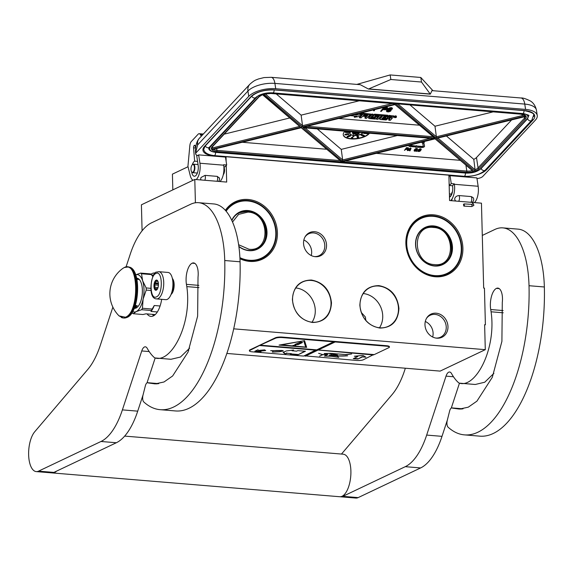 <?xml version="1.0" encoding="UTF-8"?>
<svg xmlns="http://www.w3.org/2000/svg" width="573" height="573" viewBox="0 0 573 573"><rect width="100%" height="100%" fill="white"/><g stroke="black" fill="none" stroke-linecap="round" stroke-linejoin="round"><path stroke-width="0.86" d="M312.049 322.198A21.423 18.723 64.6 0 0 315.279 310.401A21.423 18.723 64.6 0 0 295.783 287.947M379.498 327.777A21.423 18.723 64.6 0 0 382.728 315.988A21.423 18.723 64.6 0 0 363.232 293.534M292.395 299.643C293.218 286.844 299.55 280.312 311.383 280.032C323.287 282.274 329.991 289.888 331.488 302.881C330.664 315.673 324.332 322.212 312.5 322.484C300.596 320.243 293.892 312.629 292.395 299.643M292.552 299.736A21.423 18.723 -115.4 0 1 302.601 281.98A21.423 18.723 -115.4 0 1 311.246 280.441A21.423 18.723 -115.4 0 1 331.029 302.924A21.423 18.723 -115.4 0 1 320.98 320.679A21.423 18.723 -115.4 0 1 292.552 299.736M359.844 305.223C360.668 292.431 366.992 285.891 378.832 285.619C390.736 287.861 397.44 295.475 398.93 308.46C398.113 321.26 391.782 327.792 379.942 328.071C368.038 325.829 361.341 318.216 359.844 305.223M360.002 305.323A21.423 18.723 -115.4 0 1 370.051 287.567A21.423 18.723 -115.4 0 1 378.689 286.027A21.423 18.723 -115.4 0 1 398.479 308.51A21.423 18.723 -115.4 0 1 388.43 326.266A21.423 18.723 -115.4 0 1 360.002 305.323M142.09 230.826L141.409 204.805L194.799 179.442L195.407 202.778M188.03 166.736L172.416 174.149L172.831 189.878M226.249 165.461L226.686 182.078L194.799 179.442M223.9 167.295A4.355 1.891 94.7 0 1 224.509 169.966A4.355 1.891 94.7 0 1 223.298 174.629M226.027 157.109L226.142 161.45M484.643 325.113L485.395 324.755L484.436 288.133L483.669 288.069L481.449 203.171L449.569 200.536L448.91 175.567M233.669 328.83L485.288 349.666L484.629 324.69L485.395 324.755M433.575 214.825A31.751 27.74 64.6 0 0 405.87 243.425A31.751 27.74 64.6 0 0 435.194 276.752A31.751 27.74 64.6 0 0 462.898 248.145A31.751 27.74 64.6 0 0 433.575 214.825M303.54 243.26A12.807 11.188 64.6 0 0 314.985 256.661A12.807 11.188 64.6 0 0 326.538 245.165A12.807 11.188 64.6 0 0 318.115 232.559A12.807 11.188 64.6 0 0 305.352 236.384A12.807 11.188 64.6 0 0 303.54 243.26M424.98 324.741A12.807 11.188 64.6 0 0 436.425 338.142A12.807 11.188 64.6 0 0 447.979 326.639A12.807 11.188 64.6 0 0 439.555 314.04A12.807 11.188 64.6 0 0 426.792 317.865A12.807 11.188 64.6 0 0 424.98 324.741M239.958 258.738A31.751 27.74 64.6 0 0 249.713 261.395A31.751 27.74 64.6 0 0 277.418 232.788A31.751 27.74 64.6 0 0 248.095 199.468A31.751 27.74 64.6 0 0 225.368 210.312M485.288 349.666L440.143 371.103L226.815 353.441M188.782 350.296L188.051 350.232M361.319 312.493L365.402 317.012L365.818 320.321M433.217 215.835A30.899 26.995 64.6 0 0 420.754 218.055A30.899 26.995 64.6 0 0 407.21 250.738A30.899 26.995 64.6 0 0 434.8 276.093A30.899 26.995 64.6 0 0 447.262 273.873A30.899 26.995 64.6 0 0 460.807 241.19A30.899 26.995 64.6 0 0 433.217 215.835M305.058 236.878A12.119 10.593 64.6 0 1 308.711 233.798A12.119 10.593 64.6 0 1 324.798 245.645A12.119 10.593 -115.4 0 1 319.111 255.694A12.119 10.593 -115.4 0 1 314.419 256.575M426.498 318.352A12.119 10.593 64.6 0 1 430.151 315.279A12.119 10.593 64.6 0 1 446.238 327.126A12.119 10.593 -115.4 0 1 440.551 337.175A12.119 10.593 -115.4 0 1 435.86 338.056M239.937 258.208A30.899 26.995 64.6 0 0 249.319 260.736A30.899 26.995 64.6 0 0 261.782 258.516A30.899 26.995 64.6 0 0 275.327 225.834A30.899 26.995 64.6 0 0 247.737 200.478A30.899 26.995 64.6 0 0 235.274 202.699A30.899 26.995 64.6 0 0 225.791 210.785M303.855 240.015A12.119 10.593 64.6 0 1 311.669 251.876A12.119 10.593 -115.4 0 1 311.225 255.529M425.295 321.496A12.119 10.593 64.6 0 1 433.109 333.357A12.119 10.593 -115.4 0 1 432.665 337.01M172.523 279.223A8.538 3.703 94.7 0 1 171.32 293.72M172.86 281.859A8.108 3.517 94.7 0 1 172.086 291.177M168.054 272.447A13.659 5.923 94.7 0 1 172.924 284.867A13.659 5.923 94.7 0 1 167.273 299.371A13.659 5.923 -85.3 0 1 165.798 299.665L156.601 298.905A13.659 5.923 94.7 0 0 158.076 298.612A13.659 5.923 94.7 0 0 163.728 284.108A13.659 5.923 94.7 0 0 158.857 271.688L168.054 272.447M155.892 273.514C162.646 269.575 163.291 294.329 156.501 296.821C149.746 300.761 149.102 276.014 155.892 273.514M156.329 290.16A5.121 2.22 94.7 0 1 153.944 286.235A5.121 2.22 94.7 0 1 156.064 280.176A5.121 2.22 94.7 0 1 157.632 280.784A5.121 2.22 94.7 0 1 158.406 285.354A5.121 2.22 94.7 0 1 156.887 289.73A5.121 2.22 94.7 0 1 156.329 290.16M157.389 289.193L156.443 289.644A4.441 1.927 -85.3 0 1 155.484 288.892L154.56 288.477L154.968 287.295A4.441 1.927 -85.3 0 1 154.903 284.924L154.431 283.671L155.326 282.876A4.441 1.927 -85.3 0 1 156.221 281.243L156.243 280.376L157.174 280.799A4.441 1.927 94.7 0 1 157.84 281.15M156.443 289.644L156.873 289.68M155.484 288.892L157.382 289.05M154.968 287.295L158.005 287.553M154.903 284.924L158.42 285.211M155.326 282.876L158.37 283.126M156.221 281.243L157.947 281.386M154.56 288.477L157.554 288.728M154.431 283.671L158.442 284M416.585 146L422.086 146.452A0.838 0.365 171.3 0 0 423.189 146.144A0.838 0.365 171.3 0 0 423.254 146.036M423.261 146.595A0.838 0.365 -8.7 0 1 422.158 146.91L416.614 146.144L414.752 146.581L415.325 147.24L421.642 147.462A2.063 0.895 171.3 0 0 424.364 146.688A2.063 0.895 171.3 0 0 424.55 146.222A2.063 0.895 171.3 0 0 424.543 146.201L423.898 143.128L422.688 143.329L423.332 146.402A0.838 0.365 -8.7 0 1 423.332 146.409A0.838 0.365 -8.7 0 1 423.261 146.595M424.478 145.793A2.063 0.895 171.3 0 0 424.478 145.771A2.063 0.895 171.3 0 0 424.478 145.75L423.898 143.128M472.037 202.398A3.417 3.417 0 0 0 473.205 197.714L471.264 196.582L459.002 195.572C456.839 195.758 455.42 196.725 454.74 198.487L454.704 199.268A3.417 3.417 0 0 0 455.8 201.051M200.643 178.941L201.008 177.48L205.055 175.367A3.417 1.483 94.7 0 1 205.32 176.377A3.417 1.483 94.7 0 1 204.805 180.273M217.067 181.283A3.417 1.483 -85.3 0 0 217.59 177.394A3.417 1.483 -85.3 0 0 217.317 176.384L205.055 175.367M217.317 176.384L219.473 178.217M476.972 178.568A5.974 2.593 171.3 0 0 482.874 176.341L535.397 120.108A20.485 8.882 171.3 0 0 537.252 115.502A20.485 8.882 171.3 0 0 525.577 109.407L275.713 88.722A20.485 8.882 171.3 0 0 248.746 96.379L247.937 91.057L197.556 144.99L195.565 153.192C195.049 145.714 197.241 141.545 197.599 140.843L197.556 144.99A11.095 8.767 -137 0 1 199.411 138.236L249.792 84.303A11.095 8.767 -137 0 0 247.937 91.057A20.485 8.882 171.3 0 1 274.904 83.4A11.095 4.813 -85.3 0 0 271.179 77.312L360.281 84.689L368.439 89.03L430.287 94.151L431.985 90.627M196.109 151.845L196.224 152.604A5.974 2.593 171.3 0 0 195.68 153.951A5.974 2.593 171.3 0 0 198 155.57L198.652 154.868L225.476 157.088L226.686 164.995L223.62 164.745L223.685 165.196A11.947 5.186 94.7 0 1 219.975 181.526M474.437 202.591A11.947 5.186 -85.3 0 0 478.147 186.268L476.872 177.902L450.049 175.682L448.931 176.412M226.049 157.962L225.604 157.926M196.224 152.604L248.746 96.379M196.217 179.557A11.947 5.186 -85.3 0 0 199.927 163.233L198.652 154.868M226.686 164.995L224.895 166.908L223.871 166.822M449.11 183.174L449.468 185.502L452.534 185.759L452.598 186.211A7.678 3.331 -85.3 0 1 449.476 197.191M450.049 175.682L451.252 183.589L449.468 185.502M451.252 183.589L454.317 183.847L452.534 185.759M450.679 200.629A11.947 5.186 -85.3 0 0 454.389 184.298L454.317 183.847M192.277 164.788A7.678 3.331 94.7 0 1 194.627 161.149L193.567 147.834A1.877 0.817 94.7 0 1 194.125 145.571L194.226 145.456A1.877 0.817 94.7 0 1 194.641 145.256A1.877 0.817 94.7 0 1 195.271 146.287L195.558 148.206M196.611 155.075L198.143 165.146A7.678 3.331 94.7 0 1 194.29 176.24A7.678 3.331 94.7 0 1 191.69 171.9A4.269 1.848 94.7 0 0 191.812 172.086A4.269 1.848 94.7 0 0 192.041 172.366A4.269 1.848 -85.3 0 0 192.657 172.681A4.269 1.848 -85.3 0 0 194.763 169.329A4.269 1.848 -85.3 0 0 193.975 164.487A4.269 1.848 94.7 0 0 193.359 164.172L198.05 164.566M201.309 136.209L200.306 134.533A5.121 2.22 -85.3 0 0 199.218 133.695A5.121 2.22 -85.3 0 0 198.1 134.24L191.346 141.467A5.121 2.22 -85.3 0 0 189.835 145.735L187.937 166.342L190.25 175.603A11.947 5.186 -85.3 0 0 193.087 180.251M432.944 90.706L420.804 77.477L390.149 74.934L356.814 84.403M194.627 161.149L197.57 161.393M390.149 74.934L390.843 79.497L368.439 89.03M420.804 77.477L421.499 82.039L390.843 79.497M430.287 94.151L421.499 82.039M368.833 88.922L430.144 94.001M394.718 104.193L434.656 138L303.396 127.127L395.306 104.429L394.718 104.193M305.273 126.669L303.396 127.127M434.656 138L394.969 104.601M432.106 138.301L434.205 138.48L342.303 161.178L302.945 127.607L434.205 138.48M397.333 135.529L341.257 149.374L342.661 159.931L342.303 161.178M304.342 127.722L302.945 127.607M301.362 127.722L211.845 149.739L301.577 127.578L300.997 127.342L341.673 161.844L343.37 161.4M213.4 149.446A8.538 3.703 171.3 0 0 216.959 150.384A0.852 0.372 94.7 0 1 216.716 151.53A9.39 4.068 171.3 0 1 211.845 149.739L212.87 149.109M341.673 161.844L301.24 127.75M341.709 161.808L435.43 138.659L434.85 138.422L472.582 170.611M437.528 137.764L436.468 138.408L526.043 116.283L525.248 116.097L526.043 116.283A9.39 4.068 171.3 0 1 525.384 118.983L478.942 168.706A9.39 4.068 171.3 0 1 474.824 171.119L475.089 169.78L473.778 159.323L446.467 136.023M525.742 116.448L436.468 138.408L474.824 171.119M493.088 111.878L434.986 126.232L436.382 136.782L436.024 138.029L525.756 115.868L524.51 115.023M397.397 103.534L302.172 126.948L263.752 94.173L264.798 93.521M520.535 114.048A0.852 0.372 -85.3 0 0 520.699 114.163L394.009 103.57M359.235 100.798L301.133 115.144L302.53 125.702L302.172 126.948M270.671 93.363A0.852 0.372 -85.3 0 0 270.836 93.478L263.752 94.173A9.39 4.068 171.3 0 1 271.022 93.385L520.886 114.077A9.39 4.068 171.3 0 1 525.756 115.868M299.851 126.361L262.785 94.488A9.39 4.068 171.3 0 0 258.667 96.894L212.218 146.624A9.39 4.068 171.3 0 0 211.559 149.324L212.082 147.727M419.085 125.179L338.636 118.518M341.257 149.374L317.249 128.896M242.4 142.283L326.438 149.238M376.253 153.363L460.291 160.325M473.778 159.323A8.538 3.703 171.3 0 0 476.485 157.546L511.61 119.936M434.986 126.232L410.103 105.009M301.133 115.144L276.25 93.929M289.759 117.959L224.215 134.146M396.251 116.484A1.096 0.473 171.3 0 0 396.351 116.233A1.096 0.473 171.3 0 0 395.47 115.904A1.096 0.473 171.3 0 0 394.288 116.319A1.096 0.473 171.3 0 0 394.188 116.563A1.096 0.473 171.3 0 0 394.36 116.77M393.479 116.054L389.046 115.359L386.009 119.227L381.783 118.747L382.578 117.895L385.264 118.117L385.958 117.372L383.273 117.15L383.86 116.527L387.284 116.684L387.907 116.018L374.935 114.944L374.033 115.194L372.536 116.892L375.752 117.393L374.699 118.289L370.445 117.873L372.994 115.109L372.665 114.75L363.769 114.013L362.874 114.271L359.6 117.773L361.09 117.895L362.63 116.24L366.018 116.52L366.713 115.782L363.325 115.502L364.249 114.779L367.995 115.087L365.058 118.224L366.548 118.346L368.095 116.691L370.043 116.856L368.783 118.203L369.105 118.561L375.136 119.062L376.038 118.804L377.765 116.863L374.692 116.441L375.387 115.696L379.441 116.033L376.504 119.177L377.994 119.299L380.923 116.154L382.413 116.283L379.763 119.112L380.092 119.471L386.123 119.972L388.286 118.367L389.769 118.489L390.098 118.847L388.838 120.194L390.328 120.316L391.76 118.776A1.024 0.444 171.3 0 0 391.853 118.547A1.024 0.444 171.3 0 0 391.273 118.239A1.024 0.444 171.3 0 0 392.62 117.859L393.594 116.813L393.271 116.455L389.16 116.118L386.352 119.127M389.619 118.475L388.723 119.435L388.838 120.194M381.647 116.219L379.691 118.632M378.674 115.968L377.75 116.956M377.593 116.262L375.165 115.732M369.277 116.792L368.711 117.723M367.229 115.023L366.684 115.603M365.839 116.505L364.944 117.465L365.058 118.224M366.713 115.782L366.591 115.015L364.027 114.808M372.88 114.349L363.654 113.253L362.759 113.511L359.486 117.014L359.6 117.773M375.071 117.272L371.01 117.229M387.907 116.018L387.792 115.252L374.821 114.177L373.918 114.435L372.522 116.255M385.958 117.372L385.844 116.613L383.974 116.455M386.231 118.367L382.327 118.167M354.666 114.557L359.407 114.951L361.921 113.862L361.807 113.103L360.868 113.024M355.346 116.054L354.286 116.512L354.401 117.272L359.908 116.383L362.236 113.891L359.436 115.101L354.221 114.664M362.236 113.891L361.828 113.253M373.703 109.858L373.582 110.739L374.262 110.79L374.799 109.586M383.817 107.359L380.608 111.32L381.289 111.377L382.886 109.665L385.572 109.801L387.541 108.734L387.398 107.846L384.182 107.495L380.608 111.32M387.62 108.132L387.327 107.395L384.863 107.101M392.498 108.798L391.481 107.645L388.415 108.447L388.444 109.866L386.474 111.191L386.925 111.756L388.738 111.907L390.707 111.105L391.087 110.431L390.714 110.052L392.498 108.798L392.047 108.233L390.457 108.104L389.096 108.512L388.179 109.493M388.172 109.45L386.782 110.066L386.474 111.191M345.082 131.203A13.659 5.923 171.3 0 0 344.488 131.776A13.659 5.923 171.3 0 0 343.248 134.848A13.659 5.923 171.3 0 0 354.257 138.974A13.659 5.923 171.3 0 0 369.012 133.81A13.659 5.923 171.3 0 0 369.499 133.222M422.444 142.204L421.864 142.297L421.936 142.749L423.261 143.078L424.364 142.355L423.619 141.667M410.218 145.442A0.838 0.365 171.3 0 0 410.469 145.492L410.54 145.95A0.838 0.365 -8.7 0 1 410.06 145.7A0.838 0.365 -8.7 0 1 410.411 145.334L412.603 144.389M409.287 145.205A2.063 0.895 171.3 0 0 408.843 145.886A2.063 0.895 171.3 0 0 410.024 146.502L414.164 146.838L414.673 146.294L414.608 145.836L410.469 145.492M416.614 146.144L416.542 145.692L414.68 146.122L414.752 146.581M408.556 148.457L408.363 147.834L406.522 147.626L404.445 150.384L405.791 149.388L407.339 149.46L408.499 148.822L408.434 148.292L406.586 148.085L404.445 150.384M409.602 150.176L409.982 150.842L411.085 148.457L410.562 148.414L407.374 150.62L409.881 150.198L409.588 150.806M411.085 148.457L410.49 147.956L407.31 150.169L407.374 150.62M417.545 149.202L417.008 148.5L415.532 148.794L414.222 150.054L414.394 151.15L415.833 151.114L416.793 150.455L416.65 149.868L415.096 149.947L415.726 149.424L417.488 149.567L417.359 149.03L415.984 149.073L414.2 150.978M416.893 150.205L416.578 149.41L415.955 149.309L416.041 149.761M417.051 151.165L416.657 150.678L416.499 151.379L417.051 151.165L416.499 151.379M421.262 149.51L420.718 148.808L419.25 149.102L417.932 150.362L418.104 151.458L419.543 151.422L420.51 150.763L420.36 150.176L418.813 150.255L419.443 149.725L421.198 149.875L421.069 149.338L419.694 149.381L417.918 151.286M420.611 150.506L420.482 149.89L419.665 149.617M394.403 117.078A1.096 0.473 171.3 0 0 394.303 117.329A1.096 0.473 171.3 0 0 395.184 117.658A1.096 0.473 171.3 0 0 396.366 117.243A1.096 0.473 171.3 0 0 396.466 116.999A1.096 0.473 171.3 0 0 395.585 116.67A1.096 0.473 171.3 0 0 394.403 117.078M389.046 115.359L389.16 116.118M376.389 118.425L376.504 119.177M361.921 113.862L358.591 113.59M350.296 115.639L356.922 116.183L354.401 117.272M374.019 109.78L373.582 110.739M386.832 107.266L386.904 107.717M387.327 107.395L387.398 107.846M388.186 108.691L388.258 109.149M388.415 108.447L388.487 108.899M389.024 108.061L389.096 108.512M389.59 107.839L389.661 108.297M390.385 107.645L390.457 108.104M391.03 107.609L391.101 108.068M391.481 107.645L391.552 108.104M391.975 107.774L392.047 108.233M392.312 108.068L392.383 108.526M391.022 109.987L391.087 110.431M386.553 110.31L386.625 110.768M386.782 110.066L386.854 110.517M387.391 109.679L387.463 110.131M388.071 109.472L388.143 109.923M343.227 134.698A13.659 5.923 171.3 0 0 354.386 138.666A13.659 5.923 171.3 0 0 368.969 133.502A13.659 5.923 171.3 0 0 369.234 133.201M424.364 142.355L423.755 142.455L423.59 141.674M423.683 141.997L423.755 142.455M422.401 141.968L422.545 142.656L421.936 142.749M414.673 146.294L410.54 145.95M422.623 142.921L422.688 143.329M406.522 147.626L406.586 148.085M408.083 147.755L408.155 148.214M408.363 147.834L408.434 148.292M410.49 147.956L410.562 148.414M414.121 150.312L414.193 150.763M414.222 150.054L414.286 150.513M414.472 149.711L414.544 150.162M414.795 149.367L414.859 149.825M415.174 149.03L415.246 149.489M415.532 148.794L415.604 149.252M415.912 148.615L415.984 149.073M416.378 148.5L416.442 148.951M416.75 148.479L416.815 148.93M417.008 148.5L417.08 148.951M417.287 148.572L417.359 149.03M416.299 149.331L416.363 149.789M416.578 149.41L416.65 149.868M416.764 149.582L416.836 150.04M416.657 150.678L416.721 151.136M417.832 150.62L417.903 151.071M417.932 150.362L418.004 150.821M418.19 150.019L418.254 150.47M418.505 149.675L418.577 150.133M418.892 149.338L418.956 149.797M419.25 149.102L419.314 149.56M419.629 148.923L419.694 149.381M420.088 148.808L420.159 149.259M420.46 148.787L420.532 149.238M420.718 148.808L420.79 149.259M420.997 148.88L421.069 149.338M419.687 149.61L419.751 150.069M420.009 149.639L420.081 150.097M420.288 149.718L420.36 150.176M420.482 149.89L420.546 150.348M396.05 116.842L395.513 117.544L394.668 117.472L395.313 116.785L396.05 116.842M391.08 117.794L388.974 117.623L389.669 116.878L391.688 117.114L391.08 117.794L390.958 117.035L389.626 116.928M370.731 116.111L368.79 115.954L369.714 115.23L371.347 115.431L370.731 116.111L370.616 115.352L369.485 115.259M383.344 109.178L384.483 107.96L386.976 108.426L385.916 109.3L383.344 109.178M387.527 111.363L387.19 110.811L388.064 110.267L390.335 110.46L390.141 111.055L388.888 111.477L387.527 111.363L387.241 110.761M391.552 108.626L391.624 109.336L390.485 109.772L388.902 109.371L390.192 108.519L391.552 108.626M350.884 131.683A6.826 2.958 171.3 0 0 350.569 131.983A6.826 2.958 171.3 0 0 349.953 133.516A6.826 2.958 171.3 0 0 355.461 135.579A6.826 2.958 171.3 0 0 362.838 133A6.826 2.958 171.3 0 0 363.089 132.692M365.166 132.864L363.783 133.043L363.726 133.466L367.608 133.724L365.402 132.943L363.726 133.466M367.716 133.609L366.799 133M363.705 135.694L362.974 136.016L363.289 136.446L364.449 135.608L363.067 134.942L361.499 135.185M361.477 135.214L362.587 134.712L361.413 134.648L361.105 135.307L364.056 135.858L363.024 136.324M358.684 136.997L357.896 135.78L357.051 136.052L357.015 136.926L358.447 136.961L358.411 137.527L357.531 137.835L358.583 137.656L358.189 136.166L356.965 136.732M358.483 137.269L357.287 137.599M353.985 136.353L353.699 136.03L351.206 137.892L352.71 138.301L351.679 138.014L353.742 136.331L351.256 138.2M352.889 138.093L352.058 137.735M350.655 135.751L350.389 135.278L349.129 135.486L347.195 136.438L347.181 137.176L350.432 136.045L350.44 135.579L349.594 135.651L347.016 137.033M348.355 134.125L348.126 134.634L349.036 134.197L348.234 134.003L344.882 134.755L346.443 134.97L347.983 134.125L348.599 134.297L348.105 134.54M349.036 134.197L348.857 133.738L347.102 133.831L345.075 134.311L344.817 134.863M348.284 132.119L345.44 132.041L345.397 132.463L349.394 132.578L345.397 132.463M349.48 132.456L349.136 132.148L349.974 131.94L349.68 131.582M346.192 131.296L346.536 131.819L349.122 132.148M406.064 149.095L406.751 148.364L408.177 148.636L407.546 149.166L406.064 149.095M409.996 149.997L408.821 149.904L410.64 148.629L409.996 149.997L409.401 149.496M416.428 150.477L414.58 150.799L415.217 150.119L416.37 150.126M420.138 150.785L418.297 151.107L418.935 150.42L420.088 150.434M395.227 116.871L395.678 117.171M386.804 108.204L386.861 108.677M386.796 108.225L386.632 108.927M386.567 108.469L386.295 109.157M386.223 108.705L385.916 109.3M385.844 108.849L385.5 109.357M385.428 108.899L383.731 108.763M390.313 110.446L390.371 110.811M390.249 110.403L390.141 111.055M390.07 110.596L389.497 111.355M389.425 110.897L388.823 111.019L388.888 111.477M388.823 111.019L388.358 111.52M388.293 111.069L387.835 111.026L387.907 111.484M387.835 111.026L387.463 110.911M391.66 108.77L391.624 109.336M391.552 108.884L391.166 109.565M391.101 109.106L390.414 109.314L390.485 109.772M390.414 109.314L389.955 109.815M389.891 109.357L389.432 109.321L389.504 109.772M349.945 133.445A6.826 2.958 171.3 0 0 355.518 135.421A6.826 2.958 171.3 0 0 362.809 132.843A6.826 2.958 171.3 0 0 362.953 132.685M363.067 134.942L362.58 135.679L361.513 135.464M364.492 135.908L363.11 135.249M361.076 134.848L361.105 135.307M361.205 134.741L361.126 135.149M361.413 134.648L361.248 135.042M361.642 134.591L361.463 134.949M407.919 148.457L407.969 148.937M407.897 148.479L407.768 149.08M407.697 148.622L407.546 149.166M407.475 148.708L407.303 149.195M407.238 148.744L406.458 148.679M410.218 148.93L409.924 149.539M416.299 150.083L416.292 150.627M416.22 150.169L416.084 150.763M416.019 150.312L415.819 150.9M415.747 150.448L415.532 150.986M415.461 150.527L415.289 151.014M415.224 150.563L414.766 150.52L414.838 150.978M414.63 150.549L414.687 150.914M420.016 150.391L420.002 150.935M419.93 150.477L419.801 151.071M419.73 150.62L419.529 151.208M419.465 150.749L419.243 151.293M419.178 150.835L419.006 151.322M418.935 150.864L418.476 150.828L418.548 151.286M418.347 150.857L418.397 151.222M356.356 132.134L352.925 133.702L353.734 134.361L358.261 132.291M353.405 131.89L352.395 132.571L352.803 133.244L355.876 132.098M356.026 134.075L355.475 133.932L355.539 134.576L356.549 134.712L359.099 133.581L359.092 133.115L358.003 133.072L358.677 133.652L357.48 133.753L356.521 134.569L355.854 133.996L355.475 134.483M357.301 133.939L355.933 134.139M358.712 133.273L357.194 133.889M359.257 133.258L358.662 132.7L357.681 133.194M367.057 133.566L365.481 133.459L365.782 133.115L367.057 133.566M357.223 136.847L357.803 136.267L358.318 136.661L357.702 137.09L357.201 136.689M350.246 135.887L348.842 136.231L350.246 135.887M347.403 136.883L348.699 136.489L347.439 136.961M346.464 134.397L346.844 134.741L345.297 134.899L346.464 134.397M348.821 131.511L349.58 131.89L348.613 132.041L346.744 131.711L347.353 131.389M395.642 117.085L395.255 117.05M356.958 132.184L352.968 134.003M354.021 131.94L352.395 133.051M358.254 136.489L358.24 136.875M358.197 136.567L358.125 136.976M358.082 136.668L358.01 137.033M357.96 136.732L357.702 137.09M350.089 135.758L349.996 136.173M349.945 135.865L349.781 136.267M349.731 135.966L349.408 136.36M348.542 136.438L348.456 136.847M348.405 136.539L348.312 136.911M348.262 136.603L348.04 136.983M347.997 136.675L347.718 137.033M346.801 134.433L346.586 134.827M346.543 134.519L346.328 134.891M349.387 131.661L346.83 131.461M355.561 132.069L353.133 133.065L352.832 132.793L354.336 131.969M355.167 132.041L354.916 132.506M354.866 132.198L354.408 132.735M354.365 132.427L353.949 132.915M353.899 132.607L353.376 133.043M464.381 205.492L463.858 206.115L463.464 204.532L463.987 203.902L464.381 205.492M452.312 192.435L452.412 191.962M451.166 194.956L450.851 194.061M450.442 196.482L449.433 195.422M449.16 185.022L449.332 184.642M192.17 164.902A3.925 1.705 94.7 0 0 191.002 168.261A3.925 1.705 94.7 0 0 191.604 171.764A3.925 1.705 94.7 0 0 191.812 172.029A3.925 1.705 -85.3 0 0 194.183 169.887A3.925 1.705 -85.3 0 0 193.595 164.78A3.925 1.705 94.7 0 0 192.17 164.902L192.428 164.63A4.269 1.848 94.7 0 1 193.359 164.172M223.32 174.5A4.269 1.848 -85.3 0 0 223.907 167.423M223.269 174.751A4.441 1.927 -85.3 0 0 223.893 167.166M226.127 211.179A30.383 26.551 64.6 0 1 256.332 203.171A30.383 26.551 64.6 0 1 275.814 232.867A30.383 26.551 -115.4 0 1 239.908 257.671M238.891 246.583A20.571 17.971 -115.4 0 0 257.793 248.969A20.571 17.971 -115.4 0 0 267.004 232.137A20.571 17.971 64.6 0 0 252.256 211.437A20.571 17.971 64.6 0 0 231.764 220.283M232.788 204.067L235.195 202.921A30.727 26.845 64.6 0 1 275.971 232.96A30.727 26.845 -115.4 0 1 261.56 258.437A30.727 26.845 -115.4 0 1 239.937 258.172M235.195 202.921A30.727 26.845 64.6 0 0 225.848 210.85M238.862 246.361A20.227 17.677 -115.4 0 0 257.055 248.954A20.227 17.677 -115.4 0 0 266.545 232.18A20.227 17.677 64.6 0 0 239.7 212.404A20.227 17.677 64.6 0 0 231.886 220.541M247.457 211.315A20.055 17.527 64.6 0 0 239.364 212.755A20.227 17.677 64.6 0 0 238.49 213.049M256.582 248.99A20.227 17.677 -115.4 0 1 255.794 249.484M238.633 244.728L248.904 249.219C270.979 252.206 269.947 212.762 247.93 212.103L238.626 214.374L232.538 221.995M461.294 248.224A30.383 26.551 -115.4 0 1 434.785 275.599A30.383 26.551 -115.4 0 1 406.723 243.704A30.383 26.551 64.6 0 1 433.231 216.336A30.383 26.551 64.6 0 1 461.294 248.224M452.484 247.493A20.571 17.971 64.6 0 0 433.482 225.905A20.571 17.971 64.6 0 0 415.54 244.435A20.571 17.971 -115.4 0 0 434.535 266.022A20.571 17.971 -115.4 0 0 452.484 247.493M418.269 219.423L420.675 218.284A30.727 26.845 64.6 0 1 461.451 248.324A30.727 26.845 -115.4 0 1 447.04 273.794A30.727 26.845 -115.4 0 1 417.896 268.608M406.278 244.148A30.727 26.845 -115.4 0 1 406.264 243.754A30.727 26.845 64.6 0 1 420.675 218.284M452.025 247.543A20.227 17.677 64.6 0 0 425.18 227.76A20.227 17.677 64.6 0 0 415.697 244.535A20.227 17.677 -115.4 0 0 442.535 264.311A20.227 17.677 -115.4 0 0 452.025 247.543M432.937 226.672A20.055 17.527 64.6 0 0 424.844 228.111A20.227 17.677 64.6 0 0 423.97 228.405M436.626 265.793A20.055 17.527 64.6 0 0 442.055 264.346A20.227 17.677 -115.4 0 1 441.274 264.841M433.41 227.46C411.335 224.473 412.367 263.917 434.384 264.576C456.459 267.57 455.428 228.118 433.41 227.46M124.663 436.096L343.277 454.203A21.337 9.254 94.7 0 1 350.891 473.606A21.337 9.254 94.7 0 1 342.067 496.275A21.337 9.254 -85.3 0 1 339.76 496.734L52.344 472.933A21.337 9.254 -85.3 0 0 54.65 472.474A21.337 9.254 94.7 0 0 56.512 471.164M51.957 472.883A21.337 9.254 -85.3 0 0 52.344 472.933M158.757 383.631L147.691 382.714A5.121 2.22 -85.3 0 1 148.257 382.943L155.176 383.889L164 381.983L172.645 375.967L188.037 352.094L197.628 316.174L198.014 277.203A12.971 5.63 -85.3 0 0 198.194 273.128A12.971 5.63 -85.3 0 0 193.567 262.907A12.971 5.63 -85.3 0 0 192.163 263.186A14.683 6.367 -85.3 0 0 186.433 284.337L186.805 286.6C192.284 324.268 171.148 363.153 155.219 357.975L170.962 359.292L180.459 357.029L189.62 348.162M112.867 307.114L100.433 344.967A68.28 29.617 94.7 0 1 87.748 369.492L34.745 431.741A21.337 9.254 -85.3 0 0 28.65 455.306A21.337 9.254 -85.3 0 0 36.249 471.6A21.337 9.254 -85.3 0 0 38.549 471.142L101.006 441.482A68.28 29.617 -85.3 0 0 122.393 409.881L137.721 411.156L143.1 394.776M146.996 382.9L155.183 357.967M137.721 411.156A68.28 29.617 94.7 0 1 116.333 442.75L53.883 472.41L38.549 471.142M36.249 471.6L51.577 472.868A21.337 9.254 -85.3 0 0 53.883 472.41M147.691 382.714A5.121 2.22 -85.3 0 0 145.349 385.83L142.985 395.212A5.121 2.22 -85.3 0 0 143.809 401.981A123.761 53.676 -85.3 0 0 160.161 409.681L175.488 410.948A123.761 53.676 -85.3 0 0 240.073 261.789A73.401 31.837 -85.3 0 0 213.879 203.952L198.552 202.684A73.401 31.837 -85.3 0 0 190.623 204.253L151.559 222.811A68.28 29.617 -85.3 0 0 130.171 254.405L126.046 266.968M122.393 409.881L141.746 350.948A8.538 3.703 94.7 0 1 145.341 346.815A8.538 3.703 94.7 0 1 147.232 348.355A75.965 32.948 -85.3 0 0 154.237 357.48A8.538 3.703 -85.3 0 0 155.219 357.975M160.161 409.681A123.761 53.676 -85.3 0 0 224.745 260.522A73.401 31.837 -85.3 0 0 198.552 202.684M171.041 294.443A8.588 3.725 -85.3 0 0 174.149 284.552A8.588 3.725 -85.3 0 0 172.366 278.464M147.053 313.918A21.767 9.44 -85.3 0 0 150.957 316.403A21.767 9.44 -85.3 0 0 161.693 299.328M155.211 273.135A21.767 9.44 -85.3 0 0 154.545 273.02A21.767 9.44 -85.3 0 0 150.943 274.274M153.765 314.47L154.524 315.179M463.034 408.828L451.968 407.912A5.121 2.22 -85.3 0 1 452.534 408.141L459.453 409.079L468.277 407.174L476.922 401.157L492.314 377.285L501.905 341.372L502.292 302.394A12.971 5.63 -85.3 0 0 502.478 298.318A12.971 5.63 -85.3 0 0 497.844 288.097A12.971 5.63 -85.3 0 0 496.447 288.377A14.683 6.367 -85.3 0 0 490.717 309.535L491.082 311.791C496.562 349.466 475.425 388.344 459.503 383.165L475.246 384.49L484.744 382.22L493.897 373.352M340.147 496.741A21.337 9.254 -85.3 0 0 340.527 496.791A21.337 9.254 -85.3 0 0 342.833 496.34L405.283 466.673A68.28 29.617 -85.3 0 0 426.67 435.079L441.998 436.347L447.377 419.966M451.273 408.091L459.46 383.158M441.998 436.347A68.28 29.617 94.7 0 1 420.618 467.94L358.161 497.608L342.833 496.34M340.527 496.791L355.854 498.066A21.337 9.254 -85.3 0 0 358.161 497.608M451.968 407.912A5.121 2.22 -85.3 0 0 449.626 411.027L447.269 420.403A5.121 2.22 -85.3 0 0 448.086 427.179A123.761 53.676 -85.3 0 0 464.438 434.871L479.773 436.146A123.761 53.676 -85.3 0 0 544.35 286.98A73.401 31.837 -85.3 0 0 518.164 229.143L502.829 227.875A73.401 31.837 -85.3 0 0 494.9 229.451L482.294 235.439M426.67 435.079L446.023 376.139A8.538 3.703 94.7 0 1 449.619 372.006A8.538 3.703 94.7 0 1 451.517 373.546A75.965 32.948 -85.3 0 0 458.515 382.671A8.538 3.703 -85.3 0 0 459.503 383.165M405.347 368.224L404.717 370.165A68.28 29.617 94.7 0 1 392.025 394.682L341.479 454.052M464.438 434.871A123.761 53.676 -85.3 0 0 529.022 285.712A73.401 31.837 -85.3 0 0 502.829 227.875M152.862 276.587L151.286 274.567L141.517 273.758A21.079 9.147 -85.3 0 0 140.664 273.092L135.264 274.99M150.792 288.334L146.151 287.947L142.641 280.756L141.517 273.758M150.978 290.468L146.208 290.074L143.121 299.063A18.78 8.144 -85.3 0 0 142.641 280.756A18.78 8.144 -85.3 0 0 135.686 274.818M142.419 308.26L143.121 299.063A18.78 8.144 -85.3 0 1 136.224 311.612L141.624 309.714A21.079 9.147 -85.3 0 0 142.419 308.26L152.189 309.069L154.252 305.516A19.632 8.516 94.7 0 1 150.993 311.433L151.387 310.523L141.624 309.714M160.082 305.996L154.252 305.516M157.339 311.963L150.993 311.433M136.224 311.612L133.201 313.718L142.964 314.52L145.965 313.825L155.219 314.591M132.034 312.55L132.342 313.044A21.079 9.147 -85.3 0 0 133.201 313.718M151.286 274.567A21.079 9.147 94.7 0 0 150.427 273.901L140.664 273.092M153.643 275.112L151.594 274.94M146.151 287.947A21.079 9.147 94.7 0 1 146.208 290.074M152.189 309.069A21.079 9.147 94.7 0 1 151.387 310.523M132.642 311.533A18.78 8.144 -85.3 0 0 136.209 311.619M134.211 308.324A15.106 6.554 -85.3 0 0 134.49 308.36A15.106 6.554 -85.3 0 0 136.123 308.038A15.106 6.554 94.7 0 0 142.369 291.986A15.106 6.554 94.7 0 0 136.983 278.249A15.106 6.554 94.7 0 0 136.696 278.242M137.814 278.442A15.106 6.554 94.7 0 0 137.04 278.714A15.106 6.554 -85.3 0 0 136.832 278.815M134.433 307.773A15.106 6.554 -85.3 0 0 135.343 308.303M137.635 278.485A16.044 6.962 -85.3 0 0 136.904 279.151M138.186 278.614A17.154 7.442 -85.3 0 0 137.606 279.33M119.091 315.916A31.236 31.236 0 0 1 123.03 268.264L124.183 267.584C138.559 259.204 139.941 311.898 125.48 317.22L119.084 315.902L123.159 317.958A25.606 11.109 94.7 0 1 121.275 317.413M134.619 307.293A14.081 6.11 -85.3 0 0 135.636 306.999A14.081 6.11 -85.3 0 0 137.276 305.717L135.242 305.545A1.705 0.372 178.5 0 1 135.744 305.588A1.705 0.372 178.5 0 1 136.696 305.896A1.705 0.372 178.5 0 1 136.524 306.068L137.276 305.717M134.848 306.677A1.705 0.372 178.5 0 1 134.891 306.756A1.705 0.372 178.5 0 1 134.77 306.906L136.524 306.068A1.705 0.372 178.5 0 1 134.977 306.319M136.51 305.738A1.705 0.372 178.5 0 0 136.517 305.738L135.207 305.645M135.042 306.147L135.694 306.14L135.063 306.089M135.185 305.724L136.51 305.753M389.389 347.145A5.121 1.125 178.5 0 0 386.517 346.207L335.162 341.959L318.294 349.974L374.241 354.601L388.866 347.661A5.121 1.125 178.5 0 0 389.389 347.145L389.375 346.644A5.121 1.125 178.5 0 0 386.503 345.712L282.267 337.082A5.121 1.125 178.5 0 0 275.42 337.769L249.921 349.874A5.121 1.125 178.5 0 0 249.405 350.389L249.413 350.891A5.121 1.125 178.5 0 0 252.285 351.829L303.64 356.077L316.002 349.867L260.049 345.233L249.935 350.375A5.121 1.125 178.5 0 0 249.413 350.891M335.162 341.959L282.281 337.576A5.121 1.125 178.5 0 0 275.434 338.263L260.049 345.233M304.234 355.797L356.521 360.453A5.121 1.125 178.5 0 0 363.368 359.765L373.639 354.551M257.864 349.824L254.863 351.249L260.994 351.758L259.984 351.134L265.693 350.561L264.583 349.874L258.874 350.447L257.864 349.824M305.438 351.256L297.774 350.619L296.649 351.156L292.051 350.776L293.584 350.046L286.321 350.927L283.141 352.445L285.261 353.999L286.801 353.269L291.399 353.648L290.275 354.178L297.939 354.816L305.438 351.256M270.678 350.662L283.184 350.748L279.423 351.75L273.342 351.894L272.855 351.5L273.192 351.894L272.325 352.087L279.423 351.772L283.32 350.955L282.21 350.54L270.678 350.662M282.21 350.497L275.62 350.526L282.21 350.475M260.056 345.569L316.01 350.203M260.808 345.211L316.762 349.845L333.629 341.83M304.557 340.677L279.072 345.089L306.662 347.374L304.557 340.677M305.158 355.869L317.535 349.996L373.481 354.63M318.294 349.974L335.155 341.623M373.496 354.959L317.535 349.996M365.889 357.194L362.938 355.375L354.343 356.241L357.81 356.528L353.29 358.677L357.903 359.056L362.423 356.907L365.889 357.194M337.547 355.024L329.826 353.584L332.032 353.448L345.526 354.601M351.686 353.956L345.712 354.759L351.686 353.956L345.526 354.551L330.306 353.333L324.196 353.62L327.785 354.587L324.433 356.098L331.76 356.313L338.851 357.38L337.447 356.707L338.099 355.883L347.668 355.797C342.138 356.277 336.566 356.105 330.936 355.281L331.71 354.83M330.306 353.333L324.318 353.534M327.692 354.494L324.461 355.998M338.314 357.194L337.468 356.614M327.534 354.429L322.828 354.63L318.631 353.333L322.685 354.651L319.584 356.12L322.843 354.666L327.627 354.465M305.173 356.205L317.542 350.325M259.984 351.134L265.227 350.275M255.458 350.97L260.371 351.371M297.939 354.816L304.836 351.206M290.869 353.899L297.931 354.486M291.399 353.648L286.801 353.269M285.261 353.999L286.794 352.932M283.169 352.28L285.254 353.663M292.051 350.776L292.739 350.11M273.192 351.894L272.727 351.342M280.369 344.86L280.77 344.896M305.71 346.959L306.555 347.03M362.423 356.907L365.266 356.814M357.903 359.056L362.415 356.578M353.885 358.39L357.896 358.719M357.81 356.528L356.155 356.055M329.804 353.541L331.846 353.441L329.804 353.541M331.552 354.823L329.446 355.081M303.833 340.806L305.71 347.08L280.77 344.796M338.099 356.062L329.138 355.196L337.547 355.088L330.313 353.52M280.777 345.018L303.805 340.806M303.805 341.035L305.71 347.08M292.996 345.397L295.912 345.476L292.996 345.397M300.574 342.138L294.844 344.48L298.003 344.645L302.501 342.511L300.574 342.138M293.032 345.383L295.704 345.311M295.167 344.287L297.989 344.316L302.265 342.289M422.086 146.452L422.158 146.91M458.651 201.288A3.417 1.483 -85.3 0 0 459.446 196.919A3.417 1.483 -85.3 0 0 459.002 195.572M471.264 196.582A3.417 1.483 94.7 0 1 471.708 197.936A3.417 1.483 94.7 0 1 470.913 202.305M537.252 115.502L536.443 110.181A20.485 8.882 171.3 0 0 524.768 104.085L525.577 109.407M524.503 110.553A17.921 7.771 -8.7 0 1 533.098 119.922L486.649 169.644A17.921 7.771 -8.7 0 1 463.048 176.348L213.192 155.663A17.921 7.771 -8.7 0 1 204.597 146.294L251.046 96.565A17.921 7.771 -8.7 0 1 274.646 89.868L524.503 110.553A0.852 0.372 94.7 0 1 524.316 110.646A0.852 0.372 94.7 0 1 524.152 110.525M275.713 88.722L274.904 83.4L524.768 104.085A11.095 4.813 -85.3 0 0 521.036 97.997C522.683 97.739 525.792 98.728 530.376 100.97C530.985 101.364 534.938 103.512 536.443 110.181M274.646 89.868A0.852 0.372 94.7 0 1 274.46 89.954L524.316 110.646C531.307 112.072 534.459 113.612 533.764 115.259A17.068 7.399 -8.7 0 1 533.707 116.541M533.098 119.922A0.852 0.673 -137 0 1 532.41 119.528M486.649 169.644A0.852 0.673 -137 0 1 485.997 169.3M204.138 150.642A17.068 7.399 -8.7 0 1 203.702 149.438L205.105 146.115A0.852 0.673 43 0 1 204.597 146.294M251.046 96.565A0.852 0.673 43 0 0 251.554 96.393L205.105 146.115M199.927 163.233L223.685 165.196M478.147 186.268L454.389 184.298M200.306 134.533L202.692 134.727M195.006 145.521L194.226 145.456M195.085 145.649L194.125 145.571M195.529 147.999L193.567 147.834M524.13 113.719A11.095 4.813 -8.7 0 1 526.924 119.105L480.475 168.834A11.095 4.813 -8.7 0 1 465.863 172.982L216 152.296A0.852 0.372 -85.3 0 1 215.813 152.382C211.373 151.824 209.009 150.477 208.715 148.364A11.947 5.178 -8.7 0 1 208.708 148.278M256.761 96.651A0.852 0.673 43 0 0 257.134 96.773A11.095 4.813 -8.7 0 1 258.889 95.376M480.475 168.834A0.852 0.673 -137 0 0 480.983 168.655L527.425 118.933A0.852 0.673 -137 0 1 526.924 119.105M465.505 172.953A0.852 0.372 -85.3 0 0 465.677 173.075A0.852 0.372 -85.3 0 0 465.863 172.982M216 152.296A11.095 4.813 -8.7 0 1 210.685 146.495L257.134 96.773M210.205 146.316A0.852 0.673 43 0 0 210.685 146.495M216.716 151.53L466.58 172.215A9.39 4.068 171.3 0 0 473.857 171.434M436.024 138.029L395.893 103.799M301.133 127.199L211.559 149.324M432.572 136.682L307.135 126.296M430.387 138.265L342.661 159.931L305.094 127.894M345.29 161.013L466.816 171.076A0.852 0.372 94.7 0 1 466.58 172.215M465.913 165.117L466.816 171.076A8.538 3.703 171.3 0 0 472.381 170.632M216.694 148.636L216.959 150.384L339.696 160.547M478.942 168.706A0.852 0.673 43 0 1 478.054 167.882A8.538 3.703 171.3 0 1 475.089 169.78L437.958 138.129M476.485 157.546L478.054 167.882L524.503 118.16A0.852 0.673 43 0 0 525.384 118.983M524.302 116.806L524.503 118.16A8.538 3.703 171.3 0 0 525.298 116.555M524.252 115.087L436.382 136.782L397.949 103.999M392.29 103.534L302.53 125.702L265.227 93.886M394.926 103.749L270.836 93.478A0.852 0.372 -85.3 0 0 271.022 93.385M524.789 115.46L520.699 114.163A0.852 0.372 -85.3 0 0 520.886 114.077M212.218 146.624A0.852 0.673 -137 0 0 212.726 146.444L259.175 96.722A0.852 0.673 -137 0 1 258.667 96.894M299.665 126.411L212.132 148.027A8.538 3.703 171.3 0 1 212.096 147.848L212.726 146.444M393.15 115.696L393.271 116.455M379.648 118.353L379.763 119.112M377.263 115.904L377.378 116.663M368.668 117.444L368.783 118.203M362.759 113.511L362.874 114.271M363.654 113.253L363.769 114.013M372.55 113.991L372.665 114.75M374.584 117.529L374.699 118.289M374.921 117.429L375.036 118.188M372.479 115.975L372.593 116.734M373.918 114.435L374.033 115.194M374.821 114.177L374.935 114.944M385.894 118.461L386.009 119.227M208.73 148.421L209.367 147.218A2.55 2.013 -137 0 1 207.225 147.612A2.55 2.013 -137 0 1 205.363 145.843M209.367 147.218L255.809 97.489A2.55 2.013 -137 0 1 253.674 97.89A2.55 2.013 -137 0 1 251.812 96.121M215.57 152.361A2.55 1.103 94.7 0 1 214.245 155.598C207.677 154.782 204.153 152.619 203.666 149.123M255.809 97.489C260.221 94.029 265.901 92.489 272.841 92.862A2.55 1.103 -85.3 0 0 274.173 89.932M465.434 173.053A2.55 1.103 94.7 0 1 464.109 176.283L214.245 155.598M272.841 92.862L522.705 113.554A2.55 1.103 -85.3 0 0 524.037 110.618M481.198 168.426A2.55 2.013 43 0 0 483.01 170.41A2.55 2.013 43 0 0 485.281 170.059C480.102 174.6 473.04 176.677 464.109 176.283M527.64 118.69A2.55 2.013 43 0 0 529.452 120.681A2.55 2.013 43 0 0 531.73 120.33L485.281 170.059M471.708 204.826L472.116 204.332L471.758 204.346L472.159 205.936L471.636 206.559L463.858 206.115M463.987 203.902L471.758 204.346L473.405 203.931L473.85 205.421L471.636 206.559M239.134 212.862A20.055 17.527 64.6 0 0 238.912 212.97A20.055 17.527 64.6 0 0 236.928 214.101M253.997 250.029A20.055 17.527 64.6 0 0 256.124 249.205A20.055 17.527 64.6 0 0 256.346 249.097M236.964 214.073L239.364 212.755A20.055 17.527 64.6 0 0 234.815 216.05M251.146 250.437A20.055 17.527 64.6 0 0 256.575 248.99C273.257 242.3 265.858 211.688 247.565 211.294L239.364 212.755M237.702 213.543L238.497 213.177A20.055 17.527 64.6 0 0 238.074 213.371A20.055 17.527 64.6 0 0 237.666 213.571M254.87 249.792A20.055 17.527 64.6 0 0 255.286 249.606L255.701 249.398M424.614 228.226A20.055 17.527 64.6 0 0 424.392 228.326A20.055 17.527 64.6 0 0 422.408 229.458M439.477 265.385A20.055 17.527 64.6 0 0 441.604 264.561A20.055 17.527 64.6 0 0 441.826 264.454M422.444 229.429L424.844 228.111A20.055 17.527 64.6 0 0 420.288 231.406M423.182 228.899L423.977 228.534A20.055 17.527 64.6 0 0 423.554 228.727A20.055 17.527 64.6 0 0 423.146 228.928M440.351 265.149A20.055 17.527 64.6 0 0 440.766 264.962L441.181 264.755M148.257 382.943L158.026 383.752M192.163 263.186L194.906 263.408M198.831 285.368L186.433 284.337M198.967 287.603L186.805 286.6M170.553 359.242L156.078 358.046M149.188 351.564L141.746 350.948M101.006 441.482L116.333 442.75M240.073 261.789L224.745 260.522M152.418 314.362A21.767 9.44 -85.3 0 0 153.714 315.723M452.534 408.141L462.304 408.95M496.447 288.377L499.183 288.606M503.108 310.559L490.717 309.535M503.244 312.801L491.082 311.791M474.831 384.44L460.355 383.237M453.472 376.755L446.023 376.139M405.283 466.673L420.618 467.94M544.35 286.98L529.022 285.712M138.58 278.865A17.154 7.442 -85.3 0 0 138.179 279.373M134.576 307.415A14.683 6.367 -85.3 0 0 136.073 308.059M135.4 307.407A14.339 6.217 -85.3 0 0 136.546 307.758A14.339 6.217 -85.3 0 0 136.61 307.765L136.546 307.758M136.746 307.672A14.339 6.217 94.7 0 1 136.324 307.486M125.423 267.154A25.606 11.109 94.7 0 1 127.385 266.918A25.606 11.109 94.7 0 1 136.517 290.21A25.606 11.109 94.7 0 1 125.931 317.406A25.606 11.109 94.7 0 1 123.159 317.958L123.969 318.022A25.606 11.109 94.7 0 0 126.733 317.478A25.606 11.109 94.7 0 0 137.319 290.275A25.606 11.109 94.7 0 0 128.194 266.989C141.717 266.961 140.12 312.478 127.077 317.413L123.969 318.022M249.921 349.874L249.935 350.375M275.42 337.769L275.434 338.263M282.267 337.082L282.281 337.576M386.503 345.712L386.517 346.207M338.099 355.883L329.31 355.11M337.547 355.088L329.69 353.62M156.601 298.905C146.788 298.662 151.68 271.136 156.687 272.103L158.857 271.688M451.445 194.111L449.39 193.939M200.629 178.905A3.417 3.417 0 0 0 201.173 179.972M218.499 181.405A3.417 3.417 0 0 0 219.387 177.816M251.554 96.393C256.804 91.816 264.44 89.675 274.46 89.954M195.68 153.951L195.565 153.192M431.935 90.62L521.036 97.997M203.336 134.039L199.218 133.695M271.179 77.312L264.038 77.584L258.33 79.002C256.11 80.062 255.014 79.618 249.792 84.303M199.411 138.236A11.095 11.095 0 0 0 197.599 140.843M527.425 118.933L528.664 115.782M480.983 168.655C477.33 171.843 472.231 173.318 465.677 173.075L215.813 152.382M395.084 104.573L304.456 126.955M433.023 138.487L303.762 127.779M435.215 138.802L342.547 161.693M472.875 171.055L435.093 138.831M262.584 94.667L259.175 96.722M300.137 126.812L262.491 94.703M394.303 117.329L394.188 116.563M396.466 116.999L396.351 116.233M393.658 116.663L393.544 115.904M379.706 119.27L379.591 118.504M377.765 116.863L377.65 116.104M368.718 118.36L368.604 117.594M373.052 114.958L372.937 114.199M372.536 116.892L372.421 116.133M408.843 145.886L408.778 145.427M533.707 114.944L531.73 120.33M522.705 113.554C527.783 114.736 529.767 115.452 528.664 115.71M471.257 201.689L473.405 203.931M450.808 196.038L452.118 192.105M451.588 200.7L452.398 198.265M192.657 172.681L197.334 173.067M259.154 259.576L261.56 258.437M254.04 250.021L256.575 248.99M255.286 249.606L254.913 249.778M444.634 274.933L447.04 273.794M439.52 265.378L442.055 264.346C458.737 257.657 451.338 227.044 433.045 226.65L424.844 228.111M440.766 264.962L440.393 265.134M152.124 383.487L156.923 383.881M456.402 408.678L461.201 409.072M136.381 307.486L136.754 307.665M123.03 268.271L124.277 267.527L128.194 266.989M136.926 279.273L139.26 279.466M134.605 307.343L136.94 307.536"/></g></svg>
